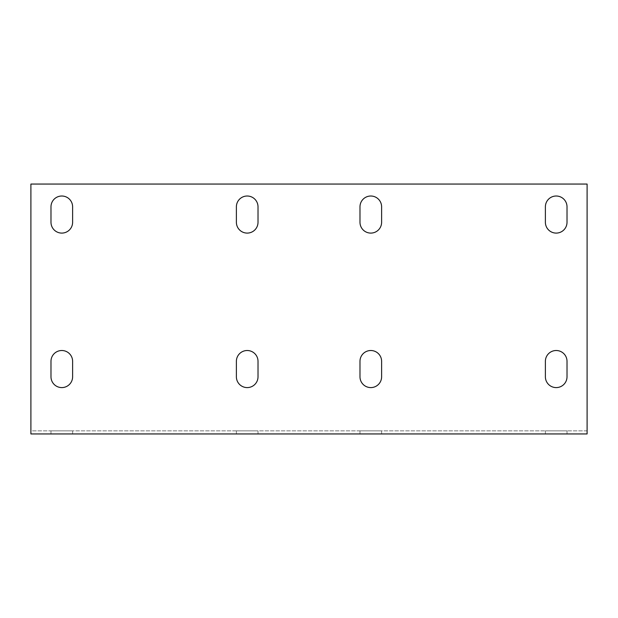 <?xml version="1.0" encoding="UTF-8"?>
<svg xmlns="http://www.w3.org/2000/svg" width="618" height="618" viewBox="0 0 618 618"><rect width="100%" height="100%" fill="white"/><g stroke="black" fill="none" stroke-linecap="round" stroke-linejoin="round"><path stroke-width="0.46" stroke-dasharray="3.09 2.32" d="M30.9 427.764L30.9 430.854L587.1 430.854L587.1 184.056L30.9 184.056L30.9 433.944L30.9 184.056L587.1 184.056L587.1 427.764L587.1 184.056L30.9 184.056L30.9 427.764M587.1 430.854L30.9 430.854L30.9 433.944L587.1 433.944L587.1 430.854M359.985 222.279A10.815 10.815 0 0 0 370.8 233.094A10.815 10.815 0 0 0 381.615 222.279L381.615 206.829A10.815 10.815 0 0 0 370.8 196.014A10.815 10.815 0 0 0 359.985 206.829L359.985 222.279A10.815 10.815 0 0 0 370.8 233.094A10.815 10.815 0 0 0 381.615 222.279L381.615 206.829A10.815 10.815 0 0 0 370.8 196.014A10.815 10.815 0 0 0 359.985 206.829L359.985 222.279L359.985 206.829M50.985 222.279A10.815 10.815 0 0 0 61.8 233.094A10.815 10.815 0 0 0 72.615 222.279L72.615 206.829A10.815 10.815 0 0 0 61.8 196.014A10.815 10.815 0 0 0 50.985 206.829L50.985 222.279A10.815 10.815 0 0 0 61.8 233.094A10.815 10.815 0 0 0 72.615 222.279L72.615 206.829A10.815 10.815 0 0 0 61.8 196.014A10.815 10.815 0 0 0 50.985 206.829L50.985 222.279L50.985 206.829M236.385 222.279A10.815 10.815 0 0 0 247.2 233.094A10.815 10.815 0 0 0 258.015 222.279L258.015 206.829A10.815 10.815 0 0 0 247.2 196.014A10.815 10.815 0 0 0 236.385 206.829L236.385 222.279A10.815 10.815 0 0 0 247.2 233.094A10.815 10.815 0 0 0 258.015 222.279L258.015 206.829A10.815 10.815 0 0 0 247.2 196.014A10.815 10.815 0 0 0 236.385 206.829L236.385 222.279L236.385 206.829M545.385 222.279A10.815 10.815 0 0 0 556.2 233.094A10.815 10.815 0 0 0 567.015 222.279L567.015 206.829A10.815 10.815 0 0 0 556.2 196.014A10.815 10.815 0 0 0 545.385 206.829L545.385 222.279A10.815 10.815 0 0 0 556.2 233.094A10.815 10.815 0 0 0 567.015 222.279L567.015 206.829A10.815 10.815 0 0 0 556.2 196.014A10.815 10.815 0 0 0 545.385 206.829L545.385 222.279L545.385 206.829M545.385 376.779A10.815 10.815 0 0 0 556.2 387.594A10.815 10.815 0 0 0 567.015 376.779L567.015 361.329A10.815 10.815 0 0 0 556.2 350.514A10.815 10.815 0 0 0 545.385 361.329L545.385 376.779A10.815 10.815 0 0 0 556.2 387.594A10.815 10.815 0 0 0 567.015 376.779L567.015 361.329A10.815 10.815 0 0 0 556.2 350.514A10.815 10.815 0 0 0 545.385 361.329L545.385 376.779L545.385 361.329M236.385 376.779A10.815 10.815 0 0 0 247.2 387.594A10.815 10.815 0 0 0 258.015 376.779L258.015 361.329A10.815 10.815 0 0 0 247.2 350.514A10.815 10.815 0 0 0 236.385 361.329L236.385 376.779A10.815 10.815 0 0 0 247.2 387.594A10.815 10.815 0 0 0 258.015 376.779L258.015 361.329A10.815 10.815 0 0 0 247.2 350.514A10.815 10.815 0 0 0 236.385 361.329L236.385 376.779L236.385 361.329M359.985 376.779A10.815 10.815 0 0 0 370.8 387.594A10.815 10.815 0 0 0 381.615 376.779L381.615 361.329A10.815 10.815 0 0 0 370.8 350.514A10.815 10.815 0 0 0 359.985 361.329L359.985 376.779A10.815 10.815 0 0 0 370.8 387.594A10.815 10.815 0 0 0 381.615 376.779L381.615 361.329A10.815 10.815 0 0 0 370.8 350.514A10.815 10.815 0 0 0 359.985 361.329L359.985 376.779L359.985 361.329M50.985 376.779A10.815 10.815 0 0 0 61.8 387.594A10.815 10.815 0 0 0 72.615 376.779L72.615 361.329A10.815 10.815 0 0 0 61.8 350.514A10.815 10.815 0 0 0 50.985 361.329L50.985 376.779A10.815 10.815 0 0 0 61.8 387.594A10.815 10.815 0 0 0 72.615 376.779L72.615 361.329A10.815 10.815 0 0 0 61.8 350.514A10.815 10.815 0 0 0 50.985 361.329L50.985 376.779L50.985 361.329M545.385 430.854L567.015 430.854L545.385 430.854L567.015 430.854L545.385 430.854L545.385 433.944L567.015 433.944L545.385 433.944L567.015 433.944L545.385 433.944L545.385 430.854M381.615 430.854L359.985 430.854L381.615 430.854L359.985 430.854L381.615 430.854L381.615 433.944L359.985 433.944L381.615 433.944L359.985 433.944L381.615 433.944L381.615 430.854M258.015 430.854L236.385 430.854L258.015 430.854L236.385 430.854L258.015 430.854L258.015 433.944L236.385 433.944L258.015 433.944L236.385 433.944L258.015 433.944L258.015 430.854M72.615 430.854L50.985 430.854L72.615 430.854L50.985 430.854L72.615 430.854L72.615 433.944L50.985 433.944L72.615 433.944L50.985 433.944L72.615 433.944L72.615 430.854M381.615 206.829L381.615 222.279M72.615 206.829L72.615 222.279M258.015 206.829L258.015 222.279M567.015 206.829L567.015 222.279M567.015 361.329L567.015 376.779M258.015 361.329L258.015 376.779M381.615 361.329L381.615 376.779M72.615 361.329L72.615 376.779M567.015 433.944L567.015 430.854L567.015 433.944M359.985 433.944L359.985 430.854L359.985 433.944M236.385 433.944L236.385 430.854L236.385 433.944M50.985 433.944L50.985 430.854L50.985 433.944"/><path stroke-width="0.93" d="M30.9 433.944L587.1 433.944L587.1 184.056L30.9 184.056L30.9 433.944M381.615 222.279A10.815 10.815 0 0 1 370.8 233.094A10.815 10.815 0 0 1 359.985 222.279L359.985 206.829A10.815 10.815 0 0 1 370.8 196.014A10.815 10.815 0 0 1 381.615 206.829L381.615 222.279A10.815 10.815 0 0 1 370.8 233.094A10.815 10.815 0 0 1 359.985 222.279M72.615 222.279A10.815 10.815 0 0 1 61.8 233.094A10.815 10.815 0 0 1 50.985 222.279L50.985 206.829A10.815 10.815 0 0 1 61.8 196.014A10.815 10.815 0 0 1 72.615 206.829L72.615 222.279A10.815 10.815 0 0 1 61.8 233.094A10.815 10.815 0 0 1 50.985 222.279M258.015 222.279A10.815 10.815 0 0 1 247.2 233.094A10.815 10.815 0 0 1 236.385 222.279L236.385 206.829A10.815 10.815 0 0 1 247.2 196.014A10.815 10.815 0 0 1 258.015 206.829L258.015 222.279A10.815 10.815 0 0 1 247.2 233.094A10.815 10.815 0 0 1 236.385 222.279M567.015 222.279A10.815 10.815 0 0 1 556.2 233.094A10.815 10.815 0 0 1 545.385 222.279L545.385 206.829A10.815 10.815 0 0 1 556.2 196.014A10.815 10.815 0 0 1 567.015 206.829L567.015 222.279A10.815 10.815 0 0 1 556.2 233.094A10.815 10.815 0 0 1 545.385 222.279M567.015 376.779A10.815 10.815 0 0 1 556.2 387.594A10.815 10.815 0 0 1 545.385 376.779L545.385 361.329A10.815 10.815 0 0 1 556.2 350.514A10.815 10.815 0 0 1 567.015 361.329L567.015 376.779A10.815 10.815 0 0 1 556.2 387.594A10.815 10.815 0 0 1 545.385 376.779M258.015 376.779A10.815 10.815 0 0 1 247.2 387.594A10.815 10.815 0 0 1 236.385 376.779L236.385 361.329A10.815 10.815 0 0 1 247.2 350.514A10.815 10.815 0 0 1 258.015 361.329L258.015 376.779A10.815 10.815 0 0 1 247.2 387.594A10.815 10.815 0 0 1 236.385 376.779M381.615 376.779A10.815 10.815 0 0 1 370.8 387.594A10.815 10.815 0 0 1 359.985 376.779L359.985 361.329A10.815 10.815 0 0 1 370.8 350.514A10.815 10.815 0 0 1 381.615 361.329L381.615 376.779A10.815 10.815 0 0 1 370.8 387.594A10.815 10.815 0 0 1 359.985 376.779M72.615 376.779A10.815 10.815 0 0 1 61.8 387.594A10.815 10.815 0 0 1 50.985 376.779L50.985 361.329A10.815 10.815 0 0 1 61.8 350.514A10.815 10.815 0 0 1 72.615 361.329L72.615 376.779A10.815 10.815 0 0 1 61.8 387.594A10.815 10.815 0 0 1 50.985 376.779M359.985 206.829A10.815 10.815 0 0 1 370.8 196.014A10.815 10.815 0 0 1 381.615 206.829M50.985 206.829A10.815 10.815 0 0 1 61.8 196.014A10.815 10.815 0 0 1 72.615 206.829M236.385 206.829A10.815 10.815 0 0 1 247.2 196.014A10.815 10.815 0 0 1 258.015 206.829M545.385 206.829A10.815 10.815 0 0 1 556.2 196.014A10.815 10.815 0 0 1 567.015 206.829M545.385 361.329A10.815 10.815 0 0 1 556.2 350.514A10.815 10.815 0 0 1 567.015 361.329M236.385 361.329A10.815 10.815 0 0 1 247.2 350.514A10.815 10.815 0 0 1 258.015 361.329M359.985 361.329A10.815 10.815 0 0 1 370.8 350.514A10.815 10.815 0 0 1 381.615 361.329M50.985 361.329A10.815 10.815 0 0 1 61.8 350.514A10.815 10.815 0 0 1 72.615 361.329"/></g></svg>
